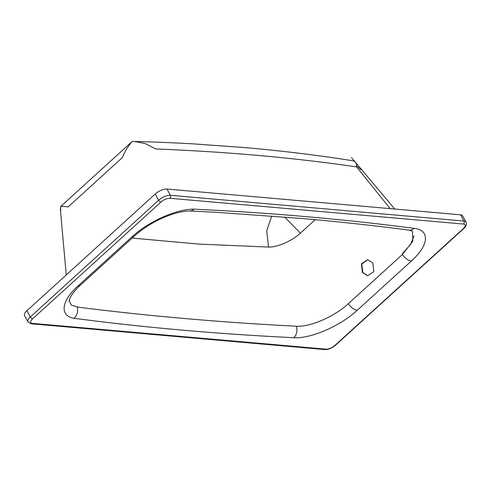 <?xml version="1.0" encoding="UTF-8"?>
<svg xmlns="http://www.w3.org/2000/svg" width="491" height="491" viewBox="0 0 491 491"><rect width="100%" height="100%" fill="white"/><g stroke="black" fill="none" stroke-linecap="round" stroke-linejoin="round"><path stroke-width="0.74" d="M362.401 272.474L361.401 263.851L367.618 259.702L372.829 262.992L373.829 271.609L367.612 275.764L362.401 272.474M367.827 275.782L362.831 272.511L361.781 263.998L367.833 259.721M60.62 212.167L60.694 206.496C61.97 206.238 64.456 206.38 68.145 206.914L122.265 157.679C124.775 151.504 128.083 146.097 132.189 141.457L134.399 141.433L145.391 143.624L155.665 148.951C227.296 151.787 294.269 157.777 356.595 166.909C356.724 163.153 355.306 161.085 352.329 160.717M414.048 235.84L410.66 244.266L402.301 253.755M412.403 231.151L408.893 230.083C373.835 225.522 338.035 221.644 301.468 218.446L216.807 212.339L189.937 210.958C181.682 211.093 171.905 213.751 160.612 218.931C150.467 223.743 141.752 229.426 134.46 235.981L80.34 285.216C68.353 296.269 68.893 302.609 69.256 301.093L71.526 305.255L78.462 307.213C148.036 316.014 220.637 322.354 296.269 326.233C309.925 327.239 334.377 316.683 348.279 303.733L402.399 254.498L412.814 241.185L412.422 231.169M26.937 310.717L30.338 316.953A9.231 3.713 -28.6 0 0 27.95 321.875L24.55 315.639A9.231 3.713 -28.6 0 1 26.937 310.717L155.224 194.013A9.231 3.713 -28.6 0 1 166.958 189.041L460.583 214.812A9.231 3.713 -28.6 0 1 462.675 215.868L466.076 222.098A9.231 3.713 -28.6 0 0 463.983 221.048A2.154 1.688 95 0 1 463.522 224.056L169.898 198.284A7.077 2.848 151.4 0 0 160.901 202.096L32.615 318.8A7.077 2.848 151.4 0 0 32.388 323.379L326.012 349.15A7.077 2.848 151.4 0 0 335.009 345.339L463.295 228.634A7.077 2.848 151.4 0 0 463.522 224.056M74 318.285C59.368 315.823 61.215 300.909 78.173 285.811L132.294 236.576C148.681 221.343 177.061 208.835 193.976 209.148C270.412 212.769 343.786 219.17 414.103 228.346C430.288 230.027 428.938 245.42 411.335 261.065L357.215 310.3C340.294 326.073 310.515 338.907 293.888 337.704C217.55 334.009 144.256 327.534 74 318.285A9.231 7.604 -78.9 0 0 77.179 307.133M315.21 219.68L300.382 233.17C292.2 240.94 276.875 247.458 268.614 247.065L199.107 244.101L132.153 238.08M271.756 216.009L266.674 230.838L268.614 247.065M284.608 217.022L300.382 233.17M132.189 141.457L60.694 206.496M390.185 208.638L356.595 166.909M32.615 318.8A2.154 1.019 -132.3 0 1 30.338 316.953L158.624 200.248A9.231 3.713 -28.6 0 1 170.359 195.277L463.983 221.048L460.583 214.812M155.224 194.013L158.624 200.248A2.154 1.019 -132.3 0 0 160.901 202.096M166.958 189.041L170.359 195.277A2.154 1.688 95 0 1 169.898 198.284M411.335 261.065A9.231 4.376 -132.3 0 1 402.399 254.498M408.868 230.083A9.231 7.396 -82.6 0 0 414.103 228.346M189.937 210.958A9.231 6.794 -90.1 0 0 193.976 209.148M357.215 310.3A9.231 4.376 -132.3 0 1 348.279 303.733M134.46 235.981A9.231 4.376 -132.3 0 1 132.294 236.576M293.888 337.704A9.231 7.058 -87.2 0 0 296.269 326.233M80.34 285.216A9.231 4.376 -132.3 0 1 78.173 285.811M32.388 323.379A2.154 1.688 95 0 1 31.258 323.796L324.882 349.567C328.553 349.567 332.094 348.113 335.513 345.204A2.154 1.019 -132.3 0 1 335.009 345.339M335.513 345.204L463.805 228.499A2.154 1.019 -132.3 0 1 463.295 228.634M326.012 349.15A2.154 1.688 95 0 1 324.882 349.567M394.696 209.031L351.439 157.482M360.689 169.579L356.54 165.614M352.863 160.772C319.58 155.432 283.915 151.062 245.874 147.656L192.239 143.808C171.15 142.617 151.326 141.893 134.399 141.433M66.242 274.96L60.338 209.049M27.95 321.875L31.258 323.796M463.805 228.499C466.162 226.486 466.923 224.35 466.076 222.098"/></g></svg>

